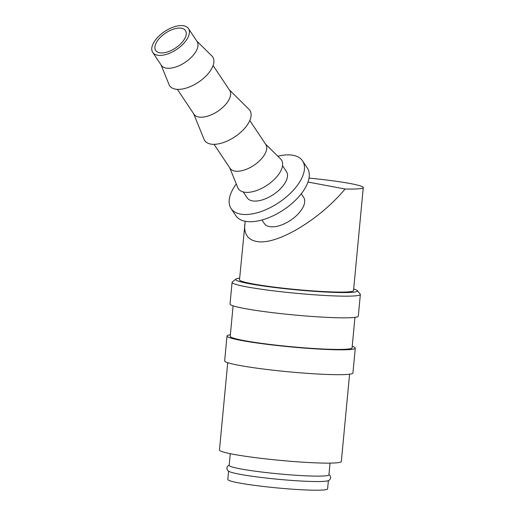 <?xml version="1.0" encoding="UTF-8"?>
<svg xmlns="http://www.w3.org/2000/svg" width="516" height="516" viewBox="0 0 516 516"><rect width="100%" height="100%" fill="white"/><g stroke="black" fill="none" stroke-linecap="round" stroke-linejoin="round"><path stroke-width="0.77" d="M328.956 474.481L330.369 476.029L330.666 477.706C330.188 479.764 328.918 480.867 326.854 481.002A50.11 3.793 -174.6 0 1 289.212 480.235A50.11 3.793 -174.6 0 1 239.811 474.275A50.11 3.793 -174.6 0 1 230.033 471.85C228.033 471.327 226.988 470.012 226.905 467.896L227.517 466.309L229.188 465.051M239.663 278.189A61.204 4.631 5.4 0 0 235.799 279.111L232.303 281.988A64.423 4.87 5.4 0 0 232.084 282.342A64.423 4.87 5.4 0 0 246.435 286.812A64.423 4.87 5.4 0 0 317.463 295.017A64.423 4.87 5.4 0 0 360.355 294.468A64.423 4.87 5.4 0 0 360.207 294.081L357.311 290.598A61.204 4.631 5.4 0 0 353.686 288.966M235.799 279.111A61.204 4.631 5.4 0 0 249.228 283.69A61.204 4.631 5.4 0 0 318.869 291.63A61.204 4.631 5.4 0 0 357.311 290.598M232.084 282.342L230.033 304.014A64.423 4.87 5.4 0 0 244.391 308.484A64.423 4.87 5.4 0 0 315.411 316.689A64.423 4.87 5.4 0 0 358.304 316.14L360.355 294.468M233.097 305.833L230.213 336.297A61.204 4.631 5.4 0 0 243.855 340.541A61.204 4.631 5.4 0 0 311.329 348.339A61.204 4.631 5.4 0 0 352.08 347.81L354.956 317.353M230.362 334.781A64.423 4.87 5.4 0 0 227.008 335.993L224.66 360.858A64.423 4.87 5.4 0 0 239.018 365.334A64.423 4.87 5.4 0 0 310.039 373.539A64.423 4.87 5.4 0 0 352.931 372.984L355.285 348.113A64.423 4.87 5.4 0 0 352.222 346.3M227.008 335.993A64.423 4.87 5.4 0 0 241.365 340.463A64.423 4.87 5.4 0 0 312.386 348.668A64.423 4.87 5.4 0 0 355.285 348.113M227.724 362.677L219.468 449.991A61.204 4.631 5.4 0 0 233.109 454.235A61.204 4.631 5.4 0 0 300.576 462.033A61.204 4.631 5.4 0 0 341.328 461.51L349.584 374.197M152.73 52.419L161.321 65.293A21.472 10.778 -33.7 0 0 166.023 68.073A21.472 10.778 -33.7 0 0 189.198 59.288A21.472 10.778 -33.7 0 0 197.048 41.454L188.456 28.58A21.472 10.778 -33.7 0 0 183.748 25.8A21.472 10.778 -33.7 0 0 160.579 34.585A21.472 10.778 -33.7 0 0 152.73 52.419A21.472 10.778 -33.7 0 0 157.432 55.199A21.472 10.778 -33.7 0 0 180.606 46.414A21.472 10.778 -33.7 0 0 188.456 28.58M161.011 64.829L169.048 84.585A25.89 12.997 -33.7 0 0 175.343 89.12A25.89 12.997 -33.7 0 0 204.252 77.677A25.89 12.997 -33.7 0 0 211.895 55.992L196.738 40.996M177.375 89.358L193.964 114.217A21.472 10.778 -33.7 0 0 198.666 116.997A21.472 10.778 -33.7 0 0 221.841 108.212A21.472 10.778 -33.7 0 0 229.691 90.377L213.102 65.519M193.655 113.752L204.046 139.301A27.155 13.629 -33.7 0 0 210.651 144.054A27.155 13.629 -33.7 0 0 240.966 132.051A27.155 13.629 -33.7 0 0 248.983 109.315L229.381 89.919M214.056 144.332L230.046 168.287A21.472 10.778 -33.7 0 0 234.748 171.067A21.472 10.778 -33.7 0 0 257.916 162.282A21.472 10.778 -33.7 0 0 265.766 144.448L249.783 120.492M229.736 167.829L237.766 187.585A25.89 12.997 -33.7 0 0 244.068 192.113A25.89 12.997 -33.7 0 0 272.977 180.671A25.89 12.997 -33.7 0 0 280.62 158.993L265.463 143.99M243.236 191.933L247.158 197.802A23.62 11.855 -33.7 0 0 252.33 200.859A23.62 11.855 -33.7 0 0 277.821 191.197A23.62 11.855 -33.7 0 0 286.451 171.583L282.536 165.707M261.96 219.99L264.334 223.551A23.62 11.855 -33.7 0 0 269.513 226.608A23.62 11.855 -33.7 0 0 294.997 216.952A23.62 11.855 -33.7 0 0 303.634 197.331L301.26 193.771M236.296 183.96A42.951 21.562 -33.7 0 0 231.078 208.529A42.951 21.562 -33.7 0 0 240.488 214.088A42.951 21.562 -33.7 0 0 286.832 196.525A42.951 21.562 -33.7 0 0 302.531 160.857A42.951 21.562 -33.7 0 0 293.12 155.297A42.951 21.562 -33.7 0 0 277.84 156.245M302.531 160.857L307.343 168.068A42.951 21.562 146.3 0 1 291.643 203.736A42.951 21.562 146.3 0 1 245.3 221.3A42.951 21.562 146.3 0 1 235.889 215.74L231.078 208.529M230.265 453.68L229.162 465.374A50.11 3.793 5.4 0 0 240.327 468.851A50.11 3.793 5.4 0 0 295.565 475.236A50.11 3.793 5.4 0 0 328.931 474.804L330.034 463.11M307.975 182.032L345.081 189.004A57.263 4.328 5.4 0 0 363.27 187.56L353.531 290.592A57.263 4.328 -174.6 0 1 315.405 291.082A57.263 4.328 -174.6 0 1 252.272 283.787A57.263 4.328 -174.6 0 1 239.508 279.814L245.203 221.28M345.081 189.004C319.249 220.216 275.731 245.887 256.278 241.391C247.841 239.63 243.997 233.98 244.745 224.434M363.27 187.56A57.263 4.328 5.4 0 0 350.512 183.586A57.263 4.328 5.4 0 0 309.02 178.085M159.625 52.748A17.892 8.985 146.3 0 1 155.703 50.433A17.892 8.985 146.3 0 1 162.25 35.572A17.892 8.985 146.3 0 1 181.555 28.251A17.892 8.985 146.3 0 1 185.476 30.567A17.892 8.985 146.3 0 1 178.936 45.427A17.892 8.985 146.3 0 1 159.625 52.748M328.382 480.557L327.596 488.891A50.11 3.793 -174.6 0 1 294.236 489.316A50.11 3.793 -174.6 0 1 238.992 482.931A50.11 3.793 -174.6 0 1 227.827 479.454L228.614 471.121"/></g></svg>

